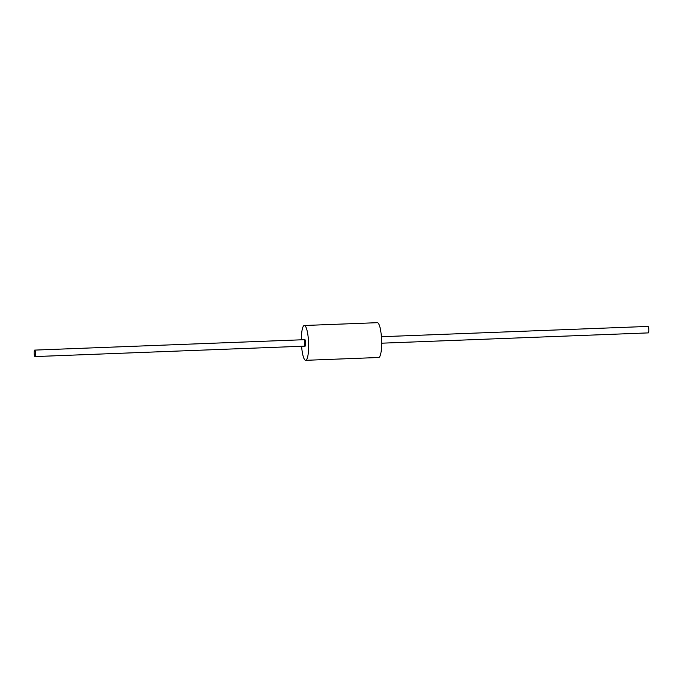 <?xml version="1.0" encoding="UTF-8"?>
<svg xmlns="http://www.w3.org/2000/svg" width="683" height="683" viewBox="0 0 683 683"><rect width="100%" height="100%" fill="white"/><g stroke="black" fill="none" stroke-linecap="round" stroke-linejoin="round"><path stroke-width="1.02" d="M34.15 353.196A3.236 0.666 87.8 0 1 34.696 350.106A3.236 0.666 87.8 0 1 35.49 353.316A3.236 0.666 87.8 0 1 34.944 356.577A3.236 0.666 87.8 0 1 34.15 353.196A3.236 0.666 87.8 0 1 34.696 350.106A3.236 0.666 87.8 0 1 35.49 353.316A3.236 0.666 87.8 0 1 34.944 356.577A3.236 0.666 87.8 0 1 34.15 353.196M648.056 326.423A3.236 0.666 87.8 0 1 648.85 329.633A3.236 0.666 87.8 0 1 648.312 332.894L381.66 343.19L648.312 332.894A3.236 0.666 87.8 0 0 648.85 329.633A3.236 0.666 87.8 0 0 648.056 326.423L381.413 336.719L648.056 326.423M304.319 342.772A3.236 0.666 87.8 0 1 304.866 339.673A3.236 0.666 87.8 0 1 305.66 342.883A3.236 0.666 87.8 0 1 305.122 346.144A3.236 0.666 87.8 0 1 304.319 342.772A3.236 0.666 87.8 0 1 304.866 339.673A3.236 0.666 87.8 0 1 305.66 342.883A3.236 0.666 87.8 0 1 305.122 346.144A3.236 0.666 87.8 0 1 304.319 342.772M301.348 339.81A17.425 3.586 87.8 0 1 304.319 325.501A17.425 3.586 87.8 0 1 308.579 342.772A17.425 3.586 87.8 0 1 305.668 360.317A17.425 3.586 87.8 0 1 301.596 346.281A17.425 3.586 87.8 0 0 305.668 360.317A17.425 3.586 87.8 0 0 308.579 342.772A17.425 3.586 87.8 0 0 304.319 325.501A17.425 3.586 87.8 0 0 301.348 339.81M377.34 322.683A17.425 3.586 87.8 0 1 381.601 339.955A17.425 3.586 87.8 0 1 378.681 357.499L305.668 360.317L378.681 357.499A17.425 3.586 87.8 0 0 381.601 339.955A17.425 3.586 87.8 0 0 377.34 322.683L304.319 325.501L377.34 322.683M304.866 339.673L34.696 350.106L304.866 339.673M305.122 346.144L34.944 356.577L305.122 346.144"/></g></svg>
